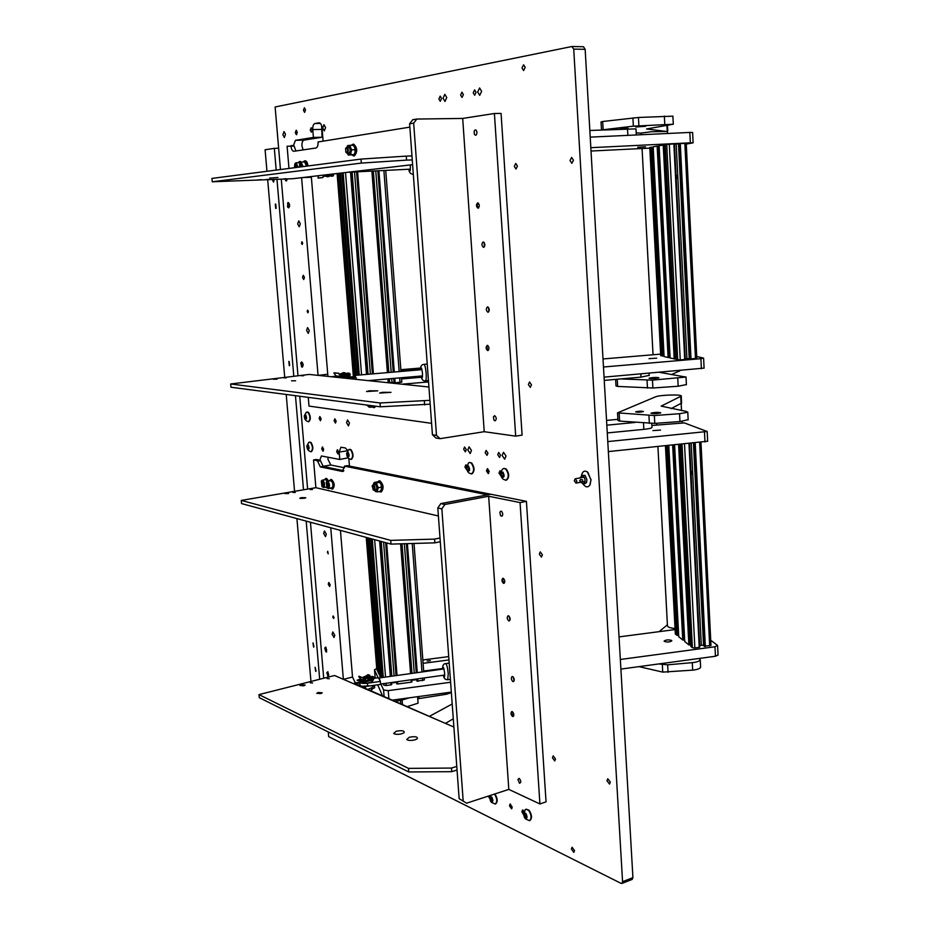 <?xml version="1.0" encoding="UTF-8"?>
<svg xmlns="http://www.w3.org/2000/svg" width="930" height="930" viewBox="0 0 930 930"><rect width="100%" height="100%" fill="white"/><g stroke="black" fill="none" stroke-linecap="round" stroke-linejoin="round"><path stroke-width="1.4" d="M570.032 160.565L571.648 157.449L573.473 160.204L571.857 163.308L570.032 160.565M606.965 780.723L607.79 778.759L610.324 782.13L609.499 784.095L606.965 780.723M521.986 68.006L523.59 64.809L525.194 67.39L523.59 70.575L521.986 68.006M303.471 110.275L304.401 107.775L305.528 109.88L304.61 112.379L303.471 110.275M571.392 849.055L572.101 847.265L574.519 850.601L573.81 852.392L571.392 849.055M328.034 457.2L327.976 459.385L330.859 465.023L344.565 467.802M327.36 552.35L327.732 551.258L328.209 553.815L327.36 552.35M332.777 616.997L333.114 615.951L333.998 617.45L333.649 618.496L332.777 616.997M552.443 757.752L553.211 755.846L555.501 759.043L554.733 760.949L552.443 757.752M539.319 554.106L540.295 551.874L542.388 554.85L541.411 557.082L539.319 554.106M323.64 533.425L324.465 530.984L326.314 534.169L325.5 536.61L323.64 533.425M332.103 634.202L332.835 631.935L334.777 635.237L334.033 637.503L332.103 634.202M486.448 470.894L487.401 468.685L489.203 471.394L488.25 473.603L486.448 470.894M500.945 475.823L498.957 473.126L499.933 470.882L501.072 471.522M336.66 451.701L337.334 449.783L338.683 452.085L338.009 454.014L336.66 451.701M321.71 448.923L322.361 447.016L323.675 449.283L323.012 451.19L321.71 448.923M523.66 814.843L521.87 811.762L522.521 810.03L524.195 811.367M509.477 805.787L510.128 804.066L512.209 807.101L511.558 808.821L509.477 805.787M328.255 584.168L328.825 582.459L330.197 584.819L329.627 586.528L328.255 584.168M466.686 469.697L464.919 467.058L465.825 464.884L466.814 465.407M321.664 125.91L322.036 137.245L303.959 140.128C302.506 140.697 301.832 142.65 301.959 145.975L303.122 149.916M301.471 243.137L301.959 241.777L302.692 243.09L302.192 244.462L301.471 243.137M307.191 311.469L307.656 310.155L308.411 311.503L307.946 312.805L307.191 311.469M528.38 384.52L529.554 381.986L531.472 384.811L530.298 387.345L528.38 384.52M514.313 166.4L515.755 163.448L517.429 166.075L515.999 169.028L514.313 166.4M297.658 223.921L298.751 220.875L300.332 223.746L299.239 226.792L297.658 223.921M306.598 330.406L307.598 327.581L309.272 330.557L308.272 333.382L306.598 330.406M282.883 134.769L284.034 131.56L285.51 134.327L284.359 137.535L282.883 134.769M322.687 128.015L323.977 124.643L325.558 127.526L324.279 130.909L322.687 128.015M443.064 98.208L444.831 94.302L446.76 97.545L444.993 101.44L443.064 98.208M477.683 92.012L479.601 87.966L481.635 91.303L479.717 95.348L477.683 92.012M502.119 455.421L503.502 452.294L506.036 456.049L504.665 459.188L502.119 455.421M467.79 449.888L469.08 446.842L471.464 450.48L470.173 453.526L467.79 449.888M346.565 422.697L347.564 419.953L349.448 423.138L348.448 425.882L346.565 422.697M460.606 95.069L461.943 92.175L463.384 94.569L462.047 97.452L460.606 95.069M473.231 92.814L474.602 89.885L476.079 92.303L474.695 95.232L473.231 92.814M310.236 130.13L311.143 127.712L312.271 129.782L311.376 132.2L310.236 130.13M295.31 132.665L296.17 130.293L297.275 132.327L296.403 134.699L295.31 132.665M319.164 418.5L319.85 416.559L321.129 418.802L320.455 420.744L319.164 418.5M334.114 420.79L334.823 418.814L336.149 421.104L335.439 423.069L334.114 420.79M497.713 454.712L498.701 452.445L500.526 455.165L499.538 457.432L497.713 454.712M485.193 452.689L486.169 450.446L487.948 453.143L486.983 455.386L485.193 452.689M302.517 277.419L303.273 275.28L304.459 277.407L303.703 279.546L302.517 277.419M438.89 98.952L440.169 96.127L441.552 98.475L440.285 101.289L438.89 98.952M463.651 449.213L464.582 447.016L466.302 449.643L465.372 451.852L463.651 449.213M280.453 169.539L275.129 106.973L571.845 46.523L573.729 49.104L622.565 881.675L621.856 883.454L621.066 883.372L328.674 736.641L328.278 731.968M323.71 678.237L310.446 522.265M307.621 489.099L299.727 396.238M297.984 375.79L281.267 179.153M572.287 46.535L583.494 46.733L585.156 49.325L632.923 877.629L632.202 879.408L621.856 883.454M442.389 722.075L355.992 684.282L352.517 677.028L340.438 530.402M327.93 376.394L311.306 176.537M322.675 466.349L343.868 470.696L323.175 466.453L320.246 460.269L316.363 459.49L313.538 459.932L315.886 487.692L241.277 500.421L241.568 503.583L391.007 544.108L390.716 540.376L241.277 500.421M347.715 450.597L345.425 447.981L340.915 447.237L339.183 452.073L339.799 459.478L321.431 455.979L319.769 460.164M349.448 466.081L348.831 458.56M489.703 798.44L488.227 796.127M343.356 679.319L330.743 527.763M323.059 140.628L322.024 128.015C321.629 124.794 320.676 123.051 319.164 122.783L314.863 123.527C313.34 124.143 312.643 126.166 312.771 129.584L313.41 137.431L295.449 140.314L293.438 145.568M318.048 375.348L301.599 177.677M322.036 137.245L313.41 137.431M360.154 686.573L360.875 686.387M348.053 457.827L339.799 459.478M347.448 450.004L347.495 450.922M477.695 202.856L477.718 202.856C479.694 204.542 479.81 206.332 478.067 208.239L478.055 208.239C476.067 206.565 475.951 204.774 477.695 202.856M487.378 345.356C489.308 347.053 489.471 348.797 487.878 350.587L487.727 350.598C485.797 348.89 485.634 347.146 487.239 345.356L487.378 345.356M487.599 306.853C489.61 308.586 489.761 310.388 488.076 312.271L487.959 312.271C485.96 310.527 485.809 308.725 487.494 306.853L487.599 306.853M483.205 241.905C485.239 243.637 485.379 245.462 483.612 247.392L483.577 247.392C481.542 245.66 481.403 243.834 483.182 241.905L483.205 241.905M432.427 434.752L436.484 435.368L440.064 438.669L436.007 438.042L432.427 434.752L409.607 123.795L412.734 119.714L416.814 119.052L413.676 123.155L409.607 123.795M494.411 113.495L515.685 436.147L522.09 435.112L501.072 113.414L494.411 113.495L462.698 118.436L416.814 119.052M515.685 436.147L484.216 431.694L462.698 118.436M436.484 435.368L413.676 123.155M484.216 431.694L440.064 438.669M369.454 390.798L366.536 391.542L377.778 390.833L369.454 390.798M382.532 392.309L379.614 393.065L391.007 392.355L382.532 392.309M291.532 380.835L295.601 380.789L291.532 380.835M283.976 377.882L286.312 377.859L283.976 377.882M301.367 375.767L303.692 375.732L301.367 375.767M277.059 379.173L273.234 379.231L277.059 379.173M430.183 404.166L380.312 406.805L230.966 387.229L230.663 383.985L380.021 402.969L429.904 400.33M230.663 383.985L309.213 374.43L428.928 387.008M308.272 397.354L309.004 406.085L431.59 423.336M380.312 406.805L380.021 402.969M424.371 401.097L424.65 404.945M268.282 179.397L265.91 179.571L268.282 179.397M286.126 178.723L283.766 178.897L286.126 178.723M257.366 179.967L261.318 179.664L257.366 179.967M277.965 177.479L269.537 178.107L277.965 177.479M409.851 127.131L318.06 141.976C318.176 145.429 317.467 147.44 315.944 148.01L293.775 151.288C292.334 151.044 291.404 149.335 291.009 146.173L287.103 146.231L288.974 168.435M290.974 145.626L293.915 145.557L295.961 150.974M406.561 160.123L361.328 163.087L361.014 159.088L406.259 156.112L406.561 160.123L412.257 159.948M361.328 163.087L212.238 181.78L292.776 178.711L412.606 164.656M361.014 159.088L211.935 178.421L212.238 181.78M411.967 155.938L406.259 156.112M275.338 204.03L275.722 208.471L275.338 204.03M312.98 642.944L313.608 647.082L312.98 642.944M272.269 179.49L273.455 182.013L274.211 179.42M315.072 667.31L315.712 671.425L315.072 667.31M288.835 361.41L289.3 365.723L288.835 361.41M276.187 170.085L274.327 148.335L265.096 149.777L266.957 171.283M267.677 179.676L284.731 377.406M286.207 394.471L294.554 491.331M296.914 518.591L310.957 681.469M276.977 179.316L293.799 376.301M295.461 395.68L303.505 489.808M306.179 521.102L319.688 679.26M274.327 148.335L278.64 148.23M580.773 482.228L583.296 483.914C585.888 481.077 585.54 478.241 582.238 475.428L579.971 477.915M582.517 481.88L582.587 479.845L582.517 481.88M580.762 479.578L579.657 480.682L580.39 481.519M576.914 481.205L576.007 483.135L574.287 480.752L575.193 478.811L576.914 481.205M589.806 485.216L591.062 479.741L587.283 471.859M584.9 475.335L581.715 475.428M583.029 483.937C585.691 487.599 588.062 487.832 590.143 484.611L590.934 479.822L587.853 472.324C584.738 470.045 582.599 471.115 581.436 475.509M584.168 483.751L586.481 482.554L586.935 479.822L585.168 475.555L582.575 475.276M584.226 483.379L586.319 482.844M324.512 175.2L328.639 175.049M324.07 176.072L328.244 175.758L324.151 175.91M324.524 176.049L327.593 176.688M329.941 175.875L328.86 176.549L326.151 175.968M327.197 175.154L331.685 176.223M327.162 174.677L333.056 176.072L334.044 173.875M324.14 175.038L322.826 177.595L318.083 177.99M322.826 177.595L318.269 178.118M333.626 173.922L332.998 175.631L328.371 174.538M332.115 174.096L332.103 175.468M327.593 175.863L329.511 175.77M329.976 174.352L330.15 174.98M318.595 175.689L317.932 177.886M323.791 176.607L324.628 174.98M322.489 177.363L323.454 176.375M297.461 167.33C297.112 163.657 296.228 162.529 294.775 163.971L294.508 167.714M295.089 163.506L296.054 162.738L298.053 167.249M296.6 167.435L296.031 164.517L295.287 164.854L295.426 167.598M300.088 162.738L296.054 162.738M298.204 162.669L299.448 161.529L300.704 162.134M300.227 161.506L301.436 162.053M302.424 166.679C302.087 162.982 301.18 161.855 299.716 163.32L299.448 167.075M300.03 162.843L301.018 162.064L303.041 166.609M301.564 166.796L300.995 163.866L300.239 164.203L300.378 166.947M306.609 166.144L304.587 161.948L301.018 162.064M303.168 161.994L304.517 160.844C305.982 161.146 306.842 162.89 307.109 166.075M305.203 160.82L305.307 160.82C306.761 161.111 307.621 162.831 307.9 165.97M348.215 373.872L347.576 375.581L343.74 375.755M340.078 374.441L344.274 373.918L339.799 374.058L343.786 372.698M344.96 374.534L340.589 375.127M342.705 376.197L344.286 375.708M334.033 372.965L338.752 373.267L341.496 376.232L348.518 373.29L349.82 373.535L350.261 374.953L349.355 376.092L338.38 377.487M347.867 373.104L343.368 374.79M341.984 373.837L344.728 372.791L346.088 373.581M334.196 372.814L338.752 373.267M345.716 373.744L343.217 373.79M346.146 374.744L345.542 374.999M336.044 376.092L332.184 376.685L337.544 376.243M340.066 376.511L349.052 375.732L349.029 373.616L341.473 376.65L338.462 373.546M336.16 376.034L333.905 373.081M345.03 375.301L345.728 375.383M347.599 375.581L349.052 375.732M339.183 376.464L334.358 377.069M348.204 376.406L339.88 377.65M346.007 378.289L348.285 377.592M327.918 676.308C329.069 675.506 328.953 674.145 327.569 672.239L326.849 672.727L327.918 676.308M327 672.413L327.93 671.716L328.709 676.68L327.895 676.296M494.993 420.883C496.76 419.372 496.643 417.628 494.632 415.652L493.435 416.873L493.911 420L494.993 420.883M476.95 132.362C476.323 129.607 475.416 129.154 474.219 130.979L474.323 134.222C475.753 136.024 476.625 135.408 476.95 132.362M315.212 667.391L316.037 671.123M488.436 307.295L488.901 311.643M484.112 242.381L484.449 246.787M487.948 345.588L486.681 347.843L488.517 350.192M301.715 366.746L301.343 362.444L300.727 362.967L301.715 366.746M300.936 362.63L301.715 361.944C303.354 363.665 303.54 365.397 302.273 367.152L301.448 366.652M325.825 651.663C326.976 650.814 326.86 649.454 325.477 647.582L324.768 648.071L325.825 651.663M324.93 647.745L325.849 647.059L326.604 652.035L325.779 651.639M284.859 179.013L285.952 180.583L286.754 178.944M287.393 178.92L286.417 181.036L285.557 180.455M288.219 207.402L287.847 202.984L287.568 206.972L288.219 207.402M287.533 203.135L288.254 202.496C289.916 204.181 290.055 205.96 288.684 207.843L287.847 207.274M289.172 361.561L289.672 365.478M313.131 643.037L313.945 646.78M273.06 179.467L273.815 181.792M275.78 204.216L276.094 208.25M345.902 148.044L346.785 147.3C348.657 149.114 348.785 151.079 347.169 153.183L349.087 153.125C350.703 151.032 350.575 149.067 348.704 147.254L348.622 147.266M348.308 155.054L347.262 153.183L349.145 154.892L348.308 155.054L353.412 154.752L354.249 154.601L355.109 151.997L354.76 147.614L353.516 145.22L350.133 145.301L350.54 147.428L348.564 145.487L350.133 145.301M355.016 148.556L355.167 151.59M347.564 145.673L348.401 145.51L346.948 147.3L347.564 145.673M351.796 149.823L350.994 152.113L350.645 147.719L351.796 149.823L355.167 149.73M350.877 154.706L349.308 154.868L350.936 152.427L350.877 154.706L354.249 154.601M370.756 407.212L369.21 407.108L370.756 405.55L370.756 407.212L374.034 406.759L374.372 406.026M369.036 407.084L367.478 405.643L369.21 407.108M352.156 154.903L353.365 155.356C356.318 151.392 356.039 147.87 352.54 144.813L351.703 145.266M351.424 145.266L352.958 144.208C356.713 147.835 356.957 151.741 353.714 155.926L351.912 154.926M354.156 155.915L354.435 155.903C357.69 151.73 357.434 147.823 353.679 144.185L353.516 144.197M372.663 406.945L374.697 406.061M375.348 406.154L373.837 407.619L372.314 407.003M374.186 407.526L375.976 406.236M346.681 152.683C348.018 150.858 347.89 149.242 346.297 147.835L345.611 148.486L345.809 152.078L346.681 152.683M347.099 153.183L346.134 152.497M366.141 404.945L367.141 405.073M367.943 405.178L366.339 405.108M379.661 491.47L379.777 491.505C382.73 488.889 382.474 485.576 378.987 481.577L377.824 481.949M377.534 481.926L379.231 480.973C382.881 484.728 383.346 488.413 380.626 492.017L379.219 491.552M380.975 491.9L381.323 491.889C384.044 488.285 383.579 484.6 379.928 480.857L379.08 480.95M375.662 489.994L375.918 489.994C377.278 488.192 377.045 486.344 375.232 484.46L373.383 484.786C375.209 486.669 375.441 488.517 374.081 490.319L373.116 489.808M377.429 491.865L375.883 491.668L377.51 489.994L377.429 491.865L380.661 491.296L381.509 489.029L381.195 484.89L379.975 482.449L377.406 481.914L374.174 482.472L375.011 482.786L373.383 484.472L374.174 482.472M381.195 484.89L381.637 487.808M376.731 483.019L377.138 485.274L375.185 482.821L379.975 482.449M378.359 487.715L377.58 489.726L377.243 485.576L378.359 487.715L381.602 487.157M375.708 491.621L374.255 490.284L375.883 491.668M512.407 711.671L511.535 713.426L513.616 716.088M519.521 783.269C521.277 782.49 521.172 780.863 519.196 778.375L517.929 779.433L519.521 783.269M373.36 489.912C374.709 488.703 374.581 487.18 373 485.344L372.163 486.03L373.36 489.912M372.384 485.588L373.128 484.774M502.735 513.976C501.933 510.93 500.979 510.372 499.875 512.302L500.48 515.452C501.816 516.801 502.572 516.313 502.735 513.976M513.104 676.842L514.15 680.818M509.047 616.137L510 620.171M396.261 731.224L393.681 733.445C395.262 734.526 397.959 734.642 401.783 733.77L404.085 732.701C404.678 730.713 402.074 730.224 396.261 731.224M409.293 737.234L406.724 739.501C408.34 740.629 411.095 740.745 414.966 739.862L417.245 738.78C417.861 736.723 415.21 736.211 409.293 737.234M318.234 692.466L316.758 693.28L320.745 693.617L322.222 692.804L318.234 692.466M310.295 682.806L312.585 682.992L310.295 682.806M327.023 678.563L329.301 678.749L327.023 678.563M303.715 685.805L299.972 685.503L301.39 684.747L305.133 685.05L303.715 685.805M457.037 770.028L451.748 771.668L408.758 771.958L259.261 697.674L258.982 694.605L408.479 768.378L451.48 768.064L456.781 766.436M258.982 694.605L334.521 675.506L453.887 727.039M408.758 771.958L408.479 768.378M451.48 768.064L451.748 771.668M503.2 578.321C505.002 580.053 505.246 581.738 503.932 583.366L503.537 583.354C501.735 581.61 501.491 579.925 502.816 578.309L503.2 578.321M512.244 711.601C513.988 713.356 514.267 715.007 513.093 716.542L512.581 716.507C510.849 714.74 510.558 713.089 511.744 711.555L512.244 711.601M512.616 676.529C514.418 678.33 514.697 680.028 513.453 681.632L512.953 681.597C511.151 679.795 510.872 678.098 512.116 676.494L512.616 676.529M508.501 615.8C510.349 617.59 510.605 619.299 509.291 620.949L508.85 620.926C507.013 619.136 506.745 617.415 508.071 615.776L508.501 615.8M459.141 798.638L466.581 803.195L459.141 798.638L437.809 507.978L440.797 503.607L490.773 494.237L526.415 501.34L520.056 502.572L488.657 496.248L444.854 504.49L441.855 508.884L437.809 507.978M520.056 502.572L539.923 803.95L546.05 801.869L526.415 501.34M539.923 803.95L508.803 789.407L488.657 496.248M463.163 800.649L441.855 508.884M508.803 789.407L466.581 803.195M440.797 503.607L444.854 504.49M295.263 492.493L292.95 492.435L295.263 492.493M312.422 489.552L310.108 489.506L312.422 489.552M284.696 493.505L288.567 493.586L284.696 493.505M300.367 498.48L305.284 498.027M304.156 498.294L299.797 498.189L301.448 497.62L305.796 497.736L304.156 498.294M344.495 466.139L347.367 465.663L490.773 494.237L487.646 494.83L344.495 466.139L342.391 471.464L320.339 466.906L317.421 460.71L313.538 459.932M317.421 460.71L320.246 460.269M390.716 540.376L434.566 539.109L434.845 542.853L440.285 541.737M434.845 542.853L391.007 544.108M438.39 515.976L315.886 487.692M440.006 538.005L434.566 539.109M478.427 203.147L477.009 205.611L478.729 207.867M503.502 578.46L502.491 580.378L504.49 582.924M359.852 683.027L355.179 683.713M357.411 684.899L359.91 685.015L359.991 686.003M365.595 688.119L363.816 686.689M365.548 687.433L364.769 688.502M367.315 689.607L371.593 687.816L374.348 685.282M362.479 687.514L361.073 686.607M362.909 687.398L363.584 687.991M374.639 687.444L369.977 690.758M368.815 677.261L363.584 677.9L368.815 677.261M364.455 680.725L363.13 680.039M369.489 677.923L364.7 679.156M362.072 686.247L370.64 685.805M358.875 676.401L363.572 678.168L366.164 680.865L373.883 677.028L373.523 679.818L363.037 682.527L361.096 682.062M372.593 676.494L367.978 678.679M366.095 676.842L369.791 675.331L370.489 677.168M362.316 677.644L368.524 674.796M359.015 676.25L363.572 678.168M368.757 677.168L369.745 677.61L369.652 675.726L367.036 676.784M368.28 676.912L368.745 675.912M360.619 678.97L357.074 680.225L362.119 679.609M357.074 680.225L359.015 680.818L362.712 679.865M364.641 680.679L360.956 681.783L363.014 682.132L373.488 679.412L373.744 677.424L366.025 681.26L363.281 678.47M372.814 677.668L372.023 678.807L371.349 678.481M360.654 678.935L358.724 676.552M372.058 678.795L373.488 679.412M372.453 680.097L364.537 682.143M363.06 680.004L364.386 680.737M360.212 681.062L360.282 681.864C360.34 682.887 362.119 683.352 365.595 683.248C369.629 682.887 372 682.109 372.721 680.888L372.698 680.562M361.038 681.678L360.294 680.481M360.968 680.307L362.456 681.237M323.605 486.669C324.175 482.624 323.408 480.775 321.303 481.147L321.989 486.611L323.605 486.669M321.454 480.868L322.222 480.182C324.303 481.322 324.942 483.577 324.14 486.96L322.385 486.971M322.443 485.704L323.187 485.658L323.349 484.228L322.547 482.019L321.803 482.077L321.617 483.519L322.443 485.704M327.395 481.24L325.64 479.601L322.222 480.182M327.046 487.948L325.535 487.134M324.314 479.834L325.86 478.578L327.918 481.147M325.477 478.566L326.616 478.45L328.685 481.019M328.581 487.797C329.162 483.728 328.383 481.88 326.256 482.24L326.942 487.727L328.581 487.797M326.395 481.984L327.186 481.275C329.278 482.414 329.929 484.693 329.115 488.087L327.337 488.099M327.406 486.832L328.162 486.785L328.325 485.344L327.511 483.135L326.755 483.182L327.406 486.832M328.418 488.634L332.545 487.506C333.358 484.112 332.719 481.833 330.615 480.694L327.186 481.275M329.267 480.926L330.836 479.659C333.824 482.879 334.219 486.018 332.022 489.087L330.499 488.273M330.441 479.648L331.592 479.531C334.579 482.751 334.974 485.89 332.789 488.959L332.022 489.087M645.525 146.812L637.701 147.254L645.525 146.812M686.27 144.08L692.92 142.871L690.351 142.825L590.829 147.684M591.015 151.032L649.814 148.137M690.351 142.825L689.839 132.444L590.225 137.129M689.839 132.444L692.617 132.455M656.696 358.155L649.024 358.654L656.696 358.155M704.091 368.106L604.058 377.138M696.744 356.516L703.394 358.062L700.906 358.689L603.477 367.001M428.556 381.928L402.097 384.183M603.012 358.957L660.625 354.121M408.491 369.629L405.248 369.861L408.491 369.629M400.842 369.687L420.686 368.036M401.551 378.952L421.43 377.266M400.935 370.838L420.581 369.21M401.795 382.137L401.458 377.731L401.795 382.137L394.169 382.869L393.739 378.405L394.064 382.8M394.041 382.358L388.926 382.73M676.645 178.641L676.389 175.421M676.052 176.014L676.168 178.281M676.029 175.538L677.761 175.782L677.877 178.107L676.18 178.537M679.016 143.813L674.448 144.092M652.883 147.079L663.799 356.016L653.092 147.079L649.872 147.498M653.174 146.835L664.078 356.539L668.112 357.55L657.15 146.08L653.174 146.835L664.078 356.539M658.824 145.964L669.763 357.492L659.033 145.964L657.15 146.08M664.915 144.824L676.075 358.968L665.124 144.824L659.103 145.719L670.112 358.004M665.217 144.58L676.215 359.55L680.249 359.933L685.282 359.445L674.436 143.848L665.217 144.58L676.25 359.526M679.028 143.662L689.769 358.957M686.131 143.336L679.249 143.627M663.799 356.016L660.788 355.632M675.878 359.003L670.112 358.05M677.877 178.107L686.933 358.701L685.247 358.841M686.933 358.701L689.746 358.596M696.733 358.317L690.002 359.015M669.763 357.492L668.112 357.55M589.841 130.479L635.981 128.875M604.244 380.393L641.003 377.127L649.198 375.383M641.34 134.722L641.258 133.037L651.36 131.746L667.31 131.421M659.405 372.325L685.84 377.069L652.465 380.126L620.694 378.928M686.387 384.59L678.156 386.229L652.883 388.008L617.648 386.427L615.997 385.962L615.625 379.382M679.946 370.721L671.483 374.604M649.221 378.15C653.29 377.348 656.522 377.231 658.917 377.778L658.812 377.871C654.755 378.673 651.523 378.789 649.117 378.243L649.221 378.15M640.782 377.15L636.387 377.534M672.878 116.169L638.457 117.471L602.687 121.505L601.036 121.9L601.501 129.909M667.322 131.56L646.559 128.979L673.111 124.236L633.353 126.166L601.489 129.956M620.229 128.84L628.041 128.305L620.229 128.84M635.76 126.992L645.653 126.306L635.76 126.992M636.19 132.816L641.258 133.176M355.516 377.22L354.981 375.395L354.772 376.743L356.085 377.568L346.785 378.371M356.225 379.37L356.085 377.568M348.239 376.906L354.772 376.743M305.691 414.908C307.005 417.872 306.842 419.372 305.191 419.407C303.877 416.454 304.04 414.954 305.691 414.908M304.331 415.722L306.307 412.257L308.121 412.467C310.411 416.512 310.481 419.616 308.342 421.755L306.226 420.755M308.551 421.709L308.748 421.697C310.887 419.558 310.818 416.454 308.527 412.409L307.132 411.944M306.005 416.175L305.191 415.373L304.622 416.349L305.691 418.953L306.005 416.175M305.993 416.163L304.622 416.349M306.261 417.942L304.877 418.14M296.74 134.559L295.903 132.641M296.693 134.594L296.472 130.386M295.903 132.595L296.519 130.409M308.249 445.017C309.55 448.004 309.388 449.481 307.737 449.457C306.423 446.481 306.598 444.993 308.249 445.017M306.877 445.807L308.807 442.331L310.667 442.575C312.933 446.598 313.015 449.678 310.922 451.794L308.714 450.736M311.132 451.736L311.329 451.724C313.422 449.609 313.34 446.54 311.073 442.506L309.62 442.017M308.551 446.284L307.737 445.458L307.167 446.412L308.237 449.027L308.551 446.284M308.481 446.214L307.167 446.412M308.795 447.981L307.423 448.19M323.315 451.015L322.292 448.958M323.28 451.05L322.663 447.074M322.292 448.295L322.71 447.098M338.311 453.84L337.253 451.736M338.276 453.875L337.241 451.713L337.637 449.829M337.241 451.19L337.683 449.853M348.192 452.399C349.599 455.526 349.401 457.072 347.588 457.025C346.181 453.91 346.379 452.364 348.192 452.399M346.646 453.433L348.622 449.632L350.703 449.841C353.144 454.038 353.226 457.246 350.936 459.455L348.645 458.409M351.156 459.408L351.354 459.385C353.644 457.176 353.563 453.968 351.122 449.771L349.529 449.248M348.518 453.724L347.622 452.852L346.995 453.84L348.157 456.584L348.518 453.724M348.413 453.619L346.995 453.84M348.762 455.468L347.262 455.7M466.581 469.325L465.57 467.011M466.593 469.406L466.139 464.907M465.57 466.965L466.209 464.93M468.476 466.011C470.208 469.569 469.917 471.301 467.604 471.219C465.872 467.674 466.163 465.942 468.476 466.011M466.453 468.708L468.406 463.047L469.464 462.443L471.289 463.117C474.288 467.802 474.335 471.417 471.429 473.951L468.883 472.928M471.661 473.905L471.882 473.882C474.788 471.336 474.742 467.72 471.743 463.035L469.685 462.419M468.592 467.267L469.104 469.697M468.871 467.511L467.744 466.511L466.918 467.616L467.209 469.72L468.325 470.731L469.162 469.627L468.871 467.511M468.534 467.337L466.918 467.616M468.825 469.441L467.209 469.72M488.622 473.428L487.111 470.824L487.797 468.72M488.552 473.475L487.715 468.697M500.875 475.59L499.619 473.021L500.328 470.929M500.898 475.66L500.247 470.906M502.909 472.091C504.746 475.765 504.42 477.555 501.944 477.462C500.119 473.789 500.445 471.998 502.909 472.091M502.549 478.601C500.015 475.416 500.049 472.242 502.653 469.08L503.827 468.395L505.804 469.092C508.977 473.916 509.012 477.648 505.932 480.275L503.281 479.252M506.164 480.217L506.385 480.194C509.477 477.567 509.431 473.835 506.269 469.011L504.048 468.371M502.967 473.335L503.537 475.928M503.316 473.637L502.13 472.603L501.235 473.73L501.537 475.916L502.723 476.95L503.618 475.823L503.316 473.637M502.874 473.44L501.235 473.73M503.177 475.614L501.537 475.916M491.761 796.987C493.47 800.8 493.179 802.311 490.877 801.509C489.168 797.696 489.471 796.196 491.761 796.987M494.481 794.081L494.481 794.081C497.201 798.521 497.469 801.846 495.272 804.043L491.528 802.392M495.492 803.95L495.702 803.904C497.899 801.707 497.631 798.382 494.923 793.941L494.923 793.941M491.854 798.161L492.33 799.823M492.144 798.498L491.04 797.219L490.215 797.975L491.598 801.276L492.423 800.521L492.144 798.498M491.366 797.591L490.215 797.975M492.04 799.486L490.494 799.998M511.884 808.588L510.117 805.694M511.837 808.635L510.442 804.055M510.105 805.601L510.512 804.066M523.625 814.227L522.509 811.634M523.625 814.285L522.846 810.007M522.497 811.565L522.904 810.018M525.88 813.425C527.682 817.377 527.356 818.923 524.904 818.051C523.113 814.11 523.439 812.564 525.88 813.425M523.741 815.389L525.055 809.925L525.962 809.216L528.682 810.425C531.53 814.971 531.809 818.388 529.519 820.667L525.578 818.981M529.74 820.574L529.961 820.516C532.251 818.237 531.972 814.82 529.124 810.274L526.171 809.158M525.88 814.529L526.473 816.412M526.275 814.982L525.101 813.645L524.218 814.413L525.683 817.83L526.566 817.075L526.275 814.982M525.415 814.006L524.218 814.413M526.078 815.959L524.508 816.505M379.742 680.307L379.103 677.97L380.347 681.411L367.466 683.213L367.71 686.224C363.572 686.677 361.026 686.363 360.05 685.294L359.794 682.26M367.71 686.224L380.579 684.41L380.347 681.411M374.685 678.261L378.336 677.749L378.94 678.842M371.826 678.842L372.407 678.575M360.236 681.26L359.805 682.306C360.782 683.364 363.328 683.678 367.466 683.213M657.929 446.656L667.438 625.53C667.426 627.041 669.96 628.029 675.029 628.494M699.36 658.428L700.092 660.114C699.081 661.37 696.477 662.207 692.28 662.648L667.659 664.822L658.882 663.927M700.592 666.787L700.464 667.566C699.453 668.833 696.849 669.693 692.664 670.135L662.741 672.111L638.991 666.636M659.126 631.656L667.403 624.797M686.201 411.386L687.607 412.281L679.563 413.711L654.36 415.536L617.52 412.85L655.592 396.808C659.893 394.866 682.748 394.239 681.237 396.122L661.16 406.108L686.201 411.386M688.154 419.697L679.958 421.546L654.778 423.382L619.613 421.081L617.95 420.511L617.532 412.978M681.585 403.074L671.03 408.677M635.794 411.781C639.003 411.06 641.549 410.979 643.421 411.513L643.339 411.595C640.119 412.316 637.573 412.409 635.702 411.862L635.794 411.781M651.105 413.129C655.15 412.223 658.37 412.106 660.765 412.804L660.66 412.908C656.627 413.827 653.406 413.931 651 413.234L651.105 413.129M453.282 718.785L445.47 723.401M452.189 703.987L429.358 716.391M446.319 692.804L446.423 694.245L417.744 698.79M406.933 706.707L418.082 703.185L417.582 696.71M400.818 704.068L400.539 700.453L409.456 697.814M400.539 700.453L394.599 701.383M354.539 682.98L359.771 682.19M446.423 694.245L451.364 692.676M607.278 432.938L643.839 429.369C648.698 428.858 651.407 428.219 651.988 427.475L651.977 427.23M617.892 419.349L606.558 420.395M606.825 425.184L635.085 422.452M660.509 430.09L652.872 430.613L660.509 430.09M707.649 441.239L608.348 451.585M651.884 425.463L684.352 422.918L707.172 431.497L607.778 441.587M671.623 640.456L671.809 640.84C669.821 642.142 667.322 642.328 664.311 641.421L664.136 641.037C666.124 639.747 668.612 639.549 671.623 640.456M718.053 654.999L715.461 656.243L620.891 669.088M451.317 692.118L391.856 700.197M382.753 696.268L377.673 684.817M710.718 640.224L717.379 645.281L714.996 646.769L620.345 659.475M450.597 682.26L388.24 690.63L388.903 698.918M384.137 696.861L383.59 690.014L380.893 684.015M378.08 677.784L374.523 669.914L375.185 678.191L374.499 669.705L376.743 668.554M619.043 636.887L675.087 629.575M383.59 690.014L388.24 690.63M430.346 660.672L427.196 660.986L430.346 660.672M422.848 659.963L448.713 656.592M423.685 671.018L442.645 668.519M423.103 663.323L448.958 659.94M411.955 681.888L411.781 679.679L411.955 681.888L411.258 682.178L397.691 683.98L396.773 683.864L396.529 681.818L396.668 683.643M396.575 682.399L391.565 682.911M391.704 684.585L391.542 682.527L391.704 684.585L390.995 684.875L386.206 685.515L383.916 685.212L383.3 683.875M380.591 676.575L378.219 672.739L367.42 537.714L378.231 672.785M378.092 671.135L376.836 669.647L366.234 537.389L376.848 669.751M424.371 679.958L424.208 677.935L424.371 679.958L416.989 681.167L416.721 678.981M416.779 679.725L411.816 680.202M691.199 474.23L691.955 471.359M691.141 471.161L691.002 473.068M690.92 471.533L692.606 471.684L692.711 473.882L691.071 474.393M678.575 635.178L668.682 445.586L678.575 635.178L676.796 635.248L675.389 633.83M684.561 639.956L674.494 445.017L684.561 639.956L682.76 640.026L678.737 636.678M680.435 444.424L690.699 644.862L688.874 644.92L684.747 641.502M689.467 443.517L699.755 647.199L694.873 648.001L692.385 647.745L690.909 646.431M692.711 473.882L701.313 645.281L699.674 645.501M701.313 645.281L704.045 645.292M710.973 645.397L704.103 646.292L693.978 443.075L704.103 646.292M489.668 797.719L488.843 795.929L489.668 797.777M330.859 465.023L322.815 466.325M585.156 49.325L573.729 49.104M632.923 877.629L622.565 881.675M302.285 177.595L311.341 177.258M318.281 375.383L327.569 374.244M303.959 140.128L295.449 140.314M321.396 129.433L312.771 129.584M320.443 123.446L314.863 123.527M343.426 679.353L352.517 677.028M355.283 684.468L355.992 684.282M347.483 450.771L339.183 452.073M291.009 146.173L293.961 146.103M328.511 176.514L327.069 176.677M332.638 176.037L331.185 176.2M296.844 166.447L295.066 166.505M296.344 165.528L295.159 165.575M301.82 165.807L300.018 165.866M301.308 164.877L300.111 164.912M347.064 373.151L348.518 373.29M342.949 372.732L344.391 372.884M335.532 375.86L341.066 376.429M317.467 461.234L320.292 460.78M320.339 466.906L323.175 466.453M342.391 471.464L343.251 471.324M367.687 689.479L365.106 688.363M374.348 687.967L374.197 685.98M371.593 687.816L371.756 689.816M371.535 676.54L372.976 677.145M367.42 674.831L368.861 675.436M360.27 678.772L365.816 681.12M323.001 483.286L321.617 483.519M322.826 482.496L321.71 482.693M323.163 485.007L322.082 485.193M323.396 484.112L321.745 484.391M327.976 484.391L326.57 484.635M327.79 483.612L326.663 483.798M328.139 486.123L327.035 486.309M328.371 485.228L326.697 485.507M701.394 368.675L700.906 358.689M388.926 382.8L388.624 378.847L388.938 382.8M388.147 372.546L372.639 171.039L388.147 372.546M388.194 382.73L387.891 378.917M387.415 372.616L371.884 171.073M373.988 381.23L373.906 380.126M373.407 373.814L357.597 171.794M373.046 381.137L372.976 380.207M372.477 373.895L356.643 171.841M372.965 381.126L372.895 380.219L372.965 381.126M372.395 373.895L356.562 171.841L372.395 373.895M370.396 374.069L354.516 171.945M368.024 374.279L352.098 172.062M367.234 374.337L351.296 172.108L367.245 374.337M366.49 374.406L350.529 172.143M361.561 374.825L345.507 172.527M359.236 375.034L343.147 172.806M342.612 172.864L358.713 375.069L342.624 172.864M357.992 375.139L341.891 172.957M356.55 375.255L340.415 173.131L356.55 375.255M355.853 375.313L339.706 173.213M354.539 376.592L338.276 173.375L354.539 376.592M353.83 376.429L337.59 173.457M353.353 376.464L337.09 173.515L353.353 376.464M400.97 371.454L385.729 170.388L400.981 371.454M399.993 382.463L399.644 377.894M399.168 371.605L383.892 170.469M395.111 382.881L394.762 378.312M394.285 372.023L378.905 170.725M394.169 382.869L393.832 378.394M393.344 372.105L377.94 170.771M393.25 372.116L377.847 170.771L393.25 372.116M391.983 382.463L391.681 378.58M391.193 372.291L375.755 170.876M389.624 382.66L389.333 378.789M388.845 372.488L373.349 171.004M676.168 144.011L677.761 175.782M660.8 355.737L649.861 147.452M662.172 356.074L651.233 147.196M674.204 359.061L663.218 144.941M677.714 359.933L666.717 144.29M680.249 359.933L669.286 144.069M684.736 359.55L673.866 143.848M678.493 143.859L689.223 358.596M695.477 358.631L684.84 143.313M680.283 143.534L691.013 359.015M663.148 356.074L652.221 147.114M669.112 357.55L658.161 145.998M675.215 359.061L664.241 144.859M627.866 135.362L627.506 128.77M641.003 377.127L640.828 373.941M679.412 370.582L679.446 371.244M617.241 379.231L617.648 386.427M647.036 380.242L647.454 388.124M652.465 380.126L652.883 388.008M677.761 378.347L678.156 386.229M666.938 125.434L667.229 131.2M602.687 121.505L603.14 129.596M632.912 117.912L633.353 126.166M638.457 117.471L638.898 125.736M664.357 116.087L664.787 124.341M410.258 164.936L410.328 165.714C410.444 171.353 409.991 172.527 408.956 169.225M420.604 369.768C421.127 366.443 421.743 367.606 422.476 373.267C422.604 378.208 422.174 379.126 421.174 376.022M420.558 369.768C420.418 366.374 421.534 364.56 423.929 364.339C424.905 364.897 425.638 367.873 426.149 373.255C426.417 377.847 426.173 380.358 425.417 380.8L428.451 380.533M442.692 669.112C443.157 665.775 443.808 667.217 444.656 673.425C444.784 677.493 444.377 678.098 443.447 675.238M445.702 663.602L445.737 663.602C446.819 664.427 447.656 667.833 448.26 673.832L447.69 679.725C445.168 679.749 443.738 678.249 443.401 675.238M662.334 664.625L662.741 672.111M667.659 664.822L668.054 672.309M692.28 662.648L692.664 670.135M680.725 396.494L681.097 403.69M619.171 413.397L619.613 421.081M648.931 415.629L649.361 423.452M654.36 415.536L654.778 423.382M679.563 413.711L679.958 421.546M419 698.523L418.849 696.535M402.12 700.092L402.481 704.789M643.839 429.369L643.502 423.069M704.987 441.983L704.498 432.125M715.461 656.243L714.996 646.769M401.33 543.818L411.304 673.483L401.318 543.818M411.258 682.178L411.072 679.784M410.595 673.576L400.598 543.829M397.691 683.98L397.517 681.69M397.029 675.471L386.648 542.922M396.773 683.864L396.61 681.806M396.122 675.599L385.706 542.667M396.041 675.61L385.625 542.643L396.041 675.61M394.099 675.878L383.59 542.097M391.809 676.191L381.195 541.446M391.042 676.308L380.393 541.225L391.042 676.308M390.995 684.875L390.809 682.62M390.321 676.401L379.638 541.028M386.206 685.515L386.031 683.294M385.543 677.075L374.639 539.667M383.916 685.212L383.788 683.608M383.288 677.389L372.279 539.028M382.788 677.459L371.756 538.889L382.788 677.459M382.091 677.552L371.024 538.691M380.696 677.749L369.559 538.296L380.696 677.749M379.893 676.436L368.85 538.098M377.417 671.007L366.734 537.528M423.731 671.751L414.013 543.446L423.743 671.751M422.65 680.655L422.452 678.179M421.988 671.995L412.223 543.504M417.907 681.283L417.721 678.842M417.256 672.646L407.398 543.643M416.989 681.167L416.814 678.97M416.349 672.774L406.468 543.666M416.884 680.969L416.733 678.981M416.256 672.785L406.375 543.666L416.256 672.785M414.269 673.064L404.341 543.725M411.978 673.39L402.016 543.794M691.176 443.354L692.606 471.684M675.413 634.132L665.531 445.9M676.796 635.248L666.868 445.772M668.763 445.575L678.749 636.806M682.76 640.026L672.657 445.191M674.599 445.005L684.759 641.63M688.874 644.92L678.598 444.598M692.385 647.745L682.015 444.261M680.586 444.401L690.92 646.571M694.873 648.001L684.515 444.017M699.232 647.419L688.967 443.575M693.443 443.122L703.545 645.234M709.683 646.013L699.627 442.517M695.198 442.947L705.335 646.594M677.749 635.341L667.833 445.668M668.472 445.61L678.377 635.26M683.724 640.119L673.634 445.098M674.285 445.028L684.364 640.038M689.851 645.025L679.586 444.505M680.249 444.435L690.502 644.932M694.187 443.052L704.336 646.49M583.494 46.733L572.066 46.5M585.272 483.542L583.296 483.914M582.587 479.845L580.46 479.485M576.007 483.135L585.04 481.426M575.193 478.811L584.238 477.125M582.238 481.88L580.204 481.531M331.58 176.235L333.056 176.072M327.476 176.712L328.941 176.537M296.275 165.087L295.635 165.11M299.553 161.518L300.332 161.494M301.239 164.436L300.588 164.459M304.517 160.844L305.307 160.82M341.426 376.65L335.928 376.08M344.949 372.791L343.484 372.639M349.052 373.197L347.576 373.046M348.297 377.696L348.204 376.499M353.679 144.185L352.958 144.208M354.307 155.915L353.574 155.938M374.546 407.514L373.837 407.619M346.785 147.3L350.447 147.207M381.323 491.889L380.626 492.017M379.428 480.833L378.731 480.961M374.651 687.607L374.499 685.608M365.932 681.225L360.491 678.923M369.791 675.331L368.315 674.715M373.883 677.028L372.395 676.401M372.721 680.888L372.651 680.039M323.442 487.494L326.465 486.971M323.233 485.262L322.652 485.367M328.197 486.39L327.616 486.495M693.117 142.802L692.617 132.432M704.091 368.164L703.603 358.201M660.707 355.678L649.779 147.486M696.837 358.387L686.235 143.301M663.997 355.981L653.092 147.079M669.972 357.457L659.033 145.964M670.077 358.027L659.103 145.719M676.075 358.968L665.124 144.824M685.282 359.445L674.436 143.848M636.306 134.966L635.981 128.793M649.21 375.557L649.082 373.221M642.072 148.509L653.046 354.76M667.31 131.339L667.415 133.49M686.003 376.917L686.398 384.753M672.878 116.087L673.297 124.295M667.461 125.352L667.763 131.304M408.909 169.225C409.002 172.329 410.432 174.026 413.187 174.294M347.506 172.294L410.374 169.155M421.127 376.022C421.732 379.579 423.15 381.172 425.417 380.8M423.929 364.339L427.242 364.06M368.187 380.626L422.534 375.906M354.981 375.395L421.976 369.652M305.563 420.093L304.784 418.849M308.074 450.062L307.365 448.934M347.983 457.734L347.111 456.328M468.162 472.266L466.523 469.08M491.017 801.8L490.389 800.8M489.715 798.556L490.052 795.534M525.066 818.388L524.264 817.063M447.725 679.725L450.387 679.342M442.645 669.112C442.482 665.438 443.505 663.602 445.737 663.602L449.19 663.125M380.556 684.062L444.714 675.052M379.103 677.97L443.97 668.926M656.685 423.243L656.778 424.998M681.167 403.655L681.516 410.63M682.062 421.36L682.132 422.697M700.244 659.742L700.615 667.182M687.782 412.095L688.165 419.883M681.237 396.122L681.597 403.295M651.988 427.475L651.779 423.51M707.649 441.32L707.172 431.497M718.065 655.162L717.6 645.699M675.319 633.946L665.45 445.912M710.985 645.478L700.976 442.378M678.714 636.736L668.728 445.586M684.724 641.549L674.564 445.005M690.699 644.862L680.446 444.424M690.885 646.478L680.551 444.412M699.755 647.199L689.514 443.517"/></g></svg>
